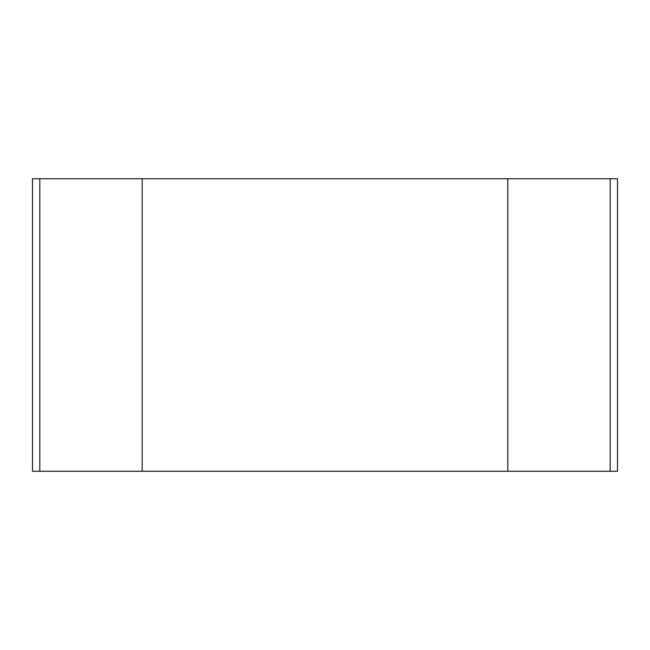 <?xml version="1.0" encoding="UTF-8"?>
<svg xmlns="http://www.w3.org/2000/svg" width="650" height="650" viewBox="0 0 650 650"><rect width="100%" height="100%" fill="white"/><g stroke="black" fill="none" stroke-linecap="round" stroke-linejoin="round"><path stroke-width="0.97" d="M617.5 471.25L610.188 471.25L610.188 178.75L617.5 178.75L617.5 471.25M39.812 471.25L32.5 471.25L32.5 178.75L39.812 178.75L39.812 471.25L610.188 471.25M610.188 178.75L39.812 178.75M507.812 471.25L507.812 178.75M142.188 178.75L142.188 471.25"/></g></svg>
